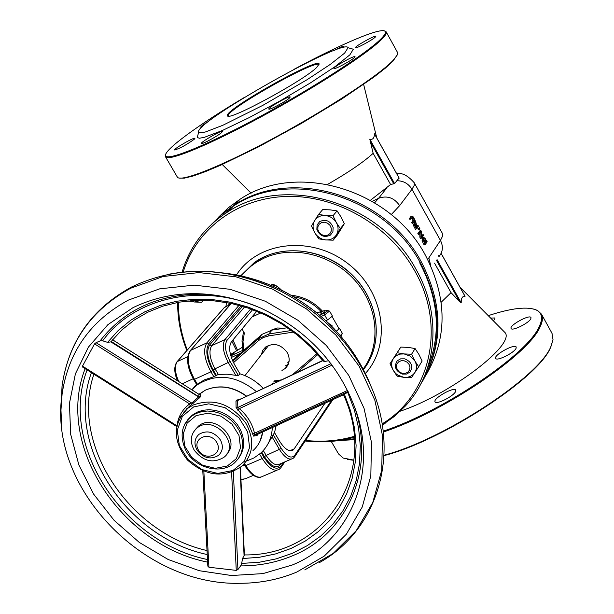 <?xml version="1.0" encoding="UTF-8"?>
<svg xmlns="http://www.w3.org/2000/svg" width="614" height="614" viewBox="0 0 614 614"><rect width="100%" height="100%" fill="white"/><g stroke="black" fill="none" stroke-linecap="round" stroke-linejoin="round"><path stroke-width="0.92" d="M374.586 134.121L374.425 133.829C374.317 138.15 372.775 139.923 369.781 139.14L373.151 153.316C363.634 162.042 348.46 172.396 327.63 184.377M503.626 331.176L504.516 332.074C517.709 342.888 450.945 394.334 400.32 411.15M464.813 295.925L441.113 253.421M437.053 259.599L461.206 302.848C461.122 298.197 462.403 296.032 465.051 296.355M461.206 302.848L459.564 301.612L436.592 260.489M441.205 302.241L451.037 292.655L459.564 301.612M391.248 214.608L399.645 205.629L411.971 189.281C408.44 183.571 403.39 180.723 396.821 180.754L394.602 183.586L390.588 184.507L373.151 153.316L390.535 184.415M451.037 292.655L434.559 263.176L451.037 292.655M263.268 388.47C256.698 381.524 248.923 376.628 239.936 373.796L238.47 375.653L227.111 374.21L218.315 374.417L213.856 376.75L204.37 379.866L196.726 384.671L193.656 379.498L194.492 379.322C187.83 366.704 186.518 357.072 190.547 350.417L189.995 350.932M246.406 461.091L254.019 457.906L260.612 453.224C267.919 446.493 271.818 437.943 272.309 427.559M256.491 391.663C236.221 375.177 216.42 372.928 197.102 384.901L191.829 389.79M276.131 425.794L274.519 432.571L266.936 445.672M192.566 388.977L196.572 384.418M322.404 311.075C313.746 301.804 303.331 296.524 291.143 295.242M241.348 275.97L245.285 271.442L251.233 266.023L256.168 262.477L263.322 258.494C291.742 244.802 331.445 254.05 354.769 280.168C378.247 306.179 381.555 344.6 363.166 369.014M232.898 340.002L237.564 350.187L232.929 339.972M228.984 304.958L229.298 303.017M287.467 327.722L271.956 330.117L261.932 334.4L232.437 360.38M334.546 329.188L328.874 323.463M261.334 354.738L262.669 350.487L265.486 347.11C273.621 342.412 280.867 344.216 287.214 352.513C290.368 358.753 289.701 364.079 285.211 368.492L281.949 370.457M243.106 350.962L242.937 350.287M230.595 355.03L234.057 353.288L230.718 355.498M324.369 310.454L324.998 311.95L321.283 313.869L320.569 312.626L324.369 310.454L320.569 312.626M216.696 442.326C223.895 454.26 205.544 462.235 198.545 450.292C191.299 438.427 209.635 430.299 216.696 442.326M220.334 439.816C214.01 431.68 206.887 429.846 198.982 434.328C194.431 438.588 193.778 443.83 197.017 450.054C203.464 458.267 210.648 460.032 218.569 455.335C222.913 451.098 223.504 445.925 220.334 439.816M239.936 373.796L234.763 365C229.452 354.884 228.308 347.179 231.34 341.883L256.744 311.244M243.758 350.394L242.998 341.537L244.341 332.988L242.016 329.012M291.358 450.737L293.17 449.962C289.248 452.127 284.727 449.218 279.608 441.236L274.519 432.571M267.136 347.317L268.28 345.444M289.087 361.324L287.598 362.897M265.739 346.918L264.841 350.249M285.356 365.898L288.334 364.163M329.764 323.946L332.297 325.95M325.834 320.592L328.145 319.518L332.427 316.064L329.58 311.106L324.576 314.898L324.261 313.117L319.733 315.189M325.988 320.731L328.145 319.518M338.79 328.321L338.682 329.135L336.388 331.161M338.828 328.313L339.527 328.436L336.464 331.245M270.513 330.386L277.16 328.006L284.566 328.168M293.17 449.962L294.167 448.88L289.892 450.714M324.921 403.291L294.167 448.88M183.225 272.063C196.303 228.608 238.309 197.301 287.951 196.411C337.554 195.482 389.468 225.783 414.504 270.49C446.639 325.896 430.544 394.963 382.115 423.875M354.24 436.347C338.613 440.867 322.396 442.233 305.58 440.438M187.285 349.988C181.191 334.331 178.275 318.42 178.52 302.249M382.292 424.995L394.495 416.315L405.324 406.038C437.183 372.076 442.456 315.535 416.062 269.439C380.388 201.968 284.474 173.647 227.495 212.076C204.846 226.704 189.711 246.744 182.089 272.179M177.669 302.403C177.538 318.72 180.593 334.753 186.833 350.502M305.196 441.005C322.143 442.917 338.514 441.65 354.309 437.206M211.162 224.647L221.539 214.693L233.289 206.166C289.9 167.96 385.062 196.004 420.413 262.976C442.74 306.478 442.755 347.01 420.467 384.579M419.7 262.792C439.094 299.586 441.52 335.213 426.968 369.674M223.872 214.447L229.122 210.418M423.054 380.304C443.546 343.287 442.94 303.769 421.242 261.748C385.953 194.868 290.929 166.878 234.387 205.038L222.345 213.818L211.753 224.095M218.139 217.556L228.423 207.693L240.066 199.235C296.255 161.29 390.535 189.02 425.51 255.409C447.591 298.511 447.583 338.713 425.471 376.006M414.496 221.347L414.703 219.889L413.859 217.809L412.654 216.212L411.879 216.159L410.513 217.993L411.027 218.914L412.769 217.034L414.197 219.605L412.8 222.076L413.314 222.997L414.496 221.347M410.513 217.993L409.392 218.515L409.906 219.436L411.027 218.914M409.392 218.515L411.058 216.542M412.8 222.076L411.679 222.606L412.194 223.519L413.314 222.997M411.679 222.606L413.084 220.127L411.887 217.724M421.488 236.804L421.396 231.447L420.828 230.419L418.948 233.09L419.431 233.949L420.912 231.823L420.981 236.728L421.711 238.025L423.576 235.339L423.1 234.487L421.488 236.804M418.948 233.09L417.835 233.612L418.311 234.464L419.431 233.949M417.835 233.612L419.715 230.933L420.828 230.419M421.473 235.738L423.1 234.487M420.981 236.728L419.861 237.242L420.59 238.547L421.711 238.025M419.861 237.242L419.815 233.397M424.427 242.883L425.302 244.456L427.152 241.747L424.765 237.948L423.345 237.511L423.192 240.204L424.427 242.883L423.307 243.405L422.079 240.719L422.509 237.894M425.302 244.456L424.182 244.971L423.307 243.405M423.706 240.55L423.883 238.455L424.857 238.731L426.431 241.141L425.003 243.228L423.706 240.55M424.658 242.614L425.318 241.663L423.744 239.245L424.857 238.731M425.318 241.663L426.431 241.141M416.599 225.246L415.471 220.825L416.016 224.425L414.742 223.68L414.68 225.138L416.561 228.815L418.449 226.159L417.934 225.238L417.182 226.297L416.599 225.246M415.217 224.701L415.732 224.678L416.975 226.589L416.269 227.587L415.217 224.701M415.97 227.057L416.975 226.589M415.133 224.954L415.732 224.678M416.561 228.815L415.44 229.337L413.567 225.66L413.798 224.118M414.565 221.247L415.471 220.825M414.711 223.696L414.381 221.516M416.875 225.737L417.934 225.238M419.331 227.74L418.971 228.247L419.592 229.352L419.945 228.845L419.331 227.74L417.858 228.769L418.971 228.247M419.592 229.352L418.472 229.874L417.858 228.769M384.019 455.243C443.761 439.616 539.867 376.39 550.942 346.38L553.014 339.634L551.932 333.156M552.001 343.771L550.681 347.163C539.629 377.165 443.331 440.376 383.996 455.634M353.94 460.3L347.631 459.495M331.253 441.412L338.537 453.923L343.142 458.036L353.956 460.147M533.65 309.034L537.572 310.446L541.494 314.176C543.114 317.284 542.661 321.483 540.136 326.778C529.084 354.263 443.699 412.124 383.243 432.041M354.485 439.678L338.828 440.537M383.144 431.189C443.27 411.372 528.247 353.817 539.276 326.471C543.006 318.528 542.162 313.117 536.751 310.231C527.856 306.171 511.685 307.982 488.237 315.657M343.111 439.824L354.424 438.803M530.841 318.727L530.972 317.568C529.736 314.092 508.929 325.504 511.086 328.475C511.969 331.476 529.091 323.041 530.841 318.727M516.059 348.322L516.205 347.033C514.847 343.318 493.372 355.184 495.667 358.369C496.634 361.554 514.179 352.92 516.059 348.322M455.542 391.632L455.765 390.136C454.345 386.321 432.678 398.54 435.057 401.817C436.055 405.033 453.339 396.444 455.542 391.632M382.368 425.471L385.5 422.954M493.403 320.861L494.815 319.126L494.991 317.968L490.624 318.06M438.979 256.637L438.442 255.67M399.092 178.06L396.821 180.754M370.419 200.294L390.588 184.507M316.763 67.394L319.126 63.971C318.397 56.772 222.414 111.027 227.525 115.747C227.464 121.917 303.669 80.695 316.763 67.394M228.508 116.107L228.385 115.946C223.841 111.042 317.676 58.008 318.858 64.815L318.904 64.954M344.607 53.119L330.278 64.401L306.846 79.843L262.876 105.332L222.79 125.31L205.467 131.956L200.686 132.862L198.69 132.14C192.573 123.383 344.792 37.347 348.054 47.731L344.607 53.119M165.573 154.951L165.465 156.708C167.476 162.119 208.553 145.341 261.656 116.553C314.706 87.856 367.548 53.664 381.724 39.311C385.346 35.689 386.851 33.233 386.229 31.943L384.587 30.999M294.06 69.29C341.691 43.648 382.53 26.387 385.277 31.567C386.052 32.811 384.579 35.29 380.849 39.012C366.665 53.341 313.693 87.572 260.75 116.176C207.747 144.873 167.1 161.39 165.642 155.695C163.263 150.376 198.928 124.435 245.017 97.043M397.45 52.328L397.112 55.199L393.244 60.218C379.498 74.954 327.792 108.954 275.195 137.367C222.544 165.857 180.838 182.465 177.408 177.193L165.55 156.862M197.777 135.517L197.255 137.452L199.32 138.25L204.316 137.344L222.429 130.467L249.107 117.658L280.153 100.88L310.415 82.913L334.906 66.726L349.827 54.892L353.349 49.235L351.147 48.606M342.574 47.715L344.009 46.219C343.218 45.95 339.995 47.347 334.331 50.417M208.768 121.326C203.587 124.419 200.908 126.354 200.74 127.129L202.183 126.906M194.17 139.34L194.922 138.342C194.738 136.745 173.501 148.88 174.614 149.946C179.38 148.718 185.896 145.188 194.17 139.34M221.769 132.409L222.491 131.411C222.276 129.707 200.271 142.248 201.453 143.4C201.461 144.866 218.277 135.771 221.769 132.409M289.624 97.872L290.222 96.974C289.992 95.224 267.62 107.872 268.825 109.069C268.848 110.597 286.393 101.157 289.624 97.872M354.57 57.432L355.046 56.672C354.823 54.968 332.719 67.356 333.901 68.515C333.909 70.034 351.699 60.494 354.57 57.432M375.43 36.986L375.852 36.31C375.668 34.714 354.301 46.656 355.422 47.723C355.414 49.158 372.752 39.856 375.43 36.986M179.227 178.068L184.231 178.175L192.965 176.049L205.214 171.697L220.618 165.22L258.632 146.807L301.297 123.491L341.844 98.961L373.934 77.08L385.293 68.185L393.006 61.078L397.388 54.6M187.823 419.677L192.328 415.072L197.286 412.101L202.958 410.275L209.082 409.691L215.414 410.375L221.654 412.293L227.533 415.371L232.798 419.462L237.219 424.404L240.588 429.961L242.776 435.902L243.681 441.95L243.267 447.859L241.555 453.355L238.639 458.221M195.313 429.562L198.468 426.116C213.826 412.631 241.294 439.24 227.026 453.723M241.571 398.693L236.636 400.159L235.96 401.034L236.098 407.519L247.365 421.265L253.666 436.124L257.089 435.449L257.857 434.236M179.833 417.612L187.815 408.302C172.649 423.522 172.519 440.745 187.416 459.978C205.767 476.31 223.895 478.398 241.793 466.249C253.498 454.352 254.864 440.023 245.884 423.269C231.424 403.912 213.887 397.811 193.28 404.971L187.815 408.302L189.411 406.345L183.647 412.171L189.411 406.345L199.711 397.634L200.417 396.767L200.648 394.234L198.875 394.234L198.806 396.759L200.417 396.767M258.049 434.136L254.58 434.681L254.526 433.4C252.408 423.798 247.342 415.548 239.322 408.64L237.848 407.435L237.564 400.858L235.96 401.034M322.926 360.641L237.756 400.481M236.636 400.159L237.672 400.535L322.757 360.433L237.902 400.42M332.067 365.123L239.322 408.64L237.917 410.336M236.098 407.519L237.848 407.435L330.992 363.688M348.138 391.502L254.58 434.681L253.666 436.124M252.538 434.152L347.601 390.412M257.089 435.449L258.003 434.159L343.495 394.725M198.706 394.165L112.585 339.772M200.648 394.234L198.921 394.295L112.569 339.795M111.218 341.468L198.806 396.759L191.745 403.076L193.126 403.459M199.711 397.634L110.842 341.891L121.679 330.086L133.89 320.285L147.636 312.265L162.702 306.194L178.843 302.188L195.782 300.353L213.227 300.73L230.872 303.339L248.394 308.144L265.471 315.074L281.795 324.015L297.046 334.799L310.968 347.24L323.286 361.093L324.752 361.477L328.667 360.694M176.663 426.461L82.66 367.103L82.499 366.121L94.548 343.886L96.068 342.673L191.745 403.076L189.665 403.935C182.964 408.878 178.843 415.486 177.308 423.767M190.14 405.8L189.665 403.935L94.548 343.886M96.068 342.673L100.059 340.908L102.661 340.816L107.596 342.359L110.842 341.891M240.389 467.423L244.395 555.025L242.522 558.548L241.693 563.422L240.642 565.908L237.94 569.531L236.26 570.383L208.921 567.252L207.839 565.993M241.693 563.422L259.285 562.247L276.277 558.855L292.394 553.283L307.353 545.6L320.892 535.915L332.757 524.364L342.735 511.124L350.625 496.404L356.258 480.455L359.512 463.539L360.303 445.948L358.591 427.996L354.37 410.022L347.716 392.338L343.464 394.649C379.759 473.709 324.369 556.184 244.387 554.926M194.293 450.292C203.303 461.452 213.212 463.762 224.026 457.238C241.271 443.93 213.311 413.859 196.879 428.127C190.432 434.144 189.572 441.535 194.293 450.292M317.875 229.697L317.891 226.719L319.234 224.179L321.629 222.575L324.606 222.222L327.584 223.204L329.956 225.315L331.261 228.139L331.23 231.117L329.887 233.658L327.485 235.254L324.507 235.599L321.544 234.617L319.18 232.514L317.875 229.697M316.847 229.352C319.702 236.029 324.23 237.948 330.439 235.101L332.911 231.754L333.141 227.456C330.347 220.825 325.857 218.876 319.656 221.6L317.1 224.977L316.847 229.352M402.224 373.327L399.399 372.015L397.327 369.72L396.414 366.903L396.844 364.117L398.532 361.915L401.149 360.725L404.173 360.802L407.005 362.114L409.077 364.409L409.991 367.233L409.553 370.019L407.857 372.222L405.24 373.396L402.224 373.327M402.377 374.079L406.552 374.056L409.96 372.076C413.391 366.305 411.649 361.892 404.749 358.837L400.643 358.852L397.266 360.756C393.727 366.543 395.431 370.979 402.377 374.079M202.85 300.238L201.722 302.28L194.461 301.996L201.776 300.231M190.018 300.722L194.461 301.996L188.022 300.914M201.722 302.28L203.564 300.246M418.687 366.75L422.125 361.001L418.871 354.347L415.079 348.56L408.203 347.386L400.796 347.087L390.013 363.718L397.22 352.743L404.119 353.933L411.587 354.24L414.872 360.948L418.687 366.75L414.772 372.675C417.013 369.006 417.044 365.1 414.872 360.948L410.344 356.158L404.119 353.933L400.451 354.071L397.895 354.861L395.646 356.189L393.328 358.683C391.118 362.36 391.103 366.266 393.282 370.388L395.569 373.358L397.795 375.146L403.974 377.372L407.635 377.242L410.19 376.466L413.099 374.609L414.772 372.675L411.411 377.687L403.974 377.372L397.104 376.152L393.282 370.388L390.013 363.718M397.22 352.743L400.796 347.087M411.587 354.24L415.079 348.56M397.458 360.441L397.058 360.971M333.179 240.189L325.658 239.913C330.363 240.189 333.955 238.485 336.434 234.809L333.179 240.189L337.216 235.185L344.324 223.703L341 216.919L337.055 210.878L330.178 209.865L322.68 209.604L318.543 214.455L325.443 215.476L333.003 215.744L336.349 222.583L340.325 228.646L336.434 234.809C338.629 230.948 338.606 226.865 336.349 222.583L334.668 220.219L331.729 217.678L329.142 216.351L325.443 215.476C320.723 215.222 317.131 216.942 314.675 220.633L318.543 214.455M318.781 238.861L314.805 232.836L316.479 235.185L319.41 237.71L321.974 239.038L325.658 239.913L318.781 238.861M311.467 226.036L314.675 220.633C312.503 224.509 312.549 228.577 314.805 232.836L311.467 226.036M333.003 215.744L337.055 210.878M319.917 221.293L319.265 221.907M340.325 228.646L344.324 223.703M370.058 141.381L393.774 183.839M394.602 183.586L369.781 139.14M197.401 384.218L194.492 379.322L210.94 371.823L213.856 376.75M239.03 305.296L206.857 342.873L190.547 350.417L231.309 303.431M208.89 343.61L206.857 342.873C202.912 349.504 204.27 359.159 210.94 371.823L212.72 370.626C206.496 358.814 205.222 349.803 208.89 343.61L241.095 305.864M215.821 375.868L212.72 370.626M276.952 470.263L262.899 476.257C257.849 479.02 252.131 475.482 245.738 465.627L244.879 465.75C250.42 474.269 255.67 478.099 260.635 477.247M259.599 454.099L262.224 458.528L245.738 465.627L244.495 463.532M263.966 457.307L262.224 458.528C268.61 468.428 274.297 472.012 279.27 469.28L280.943 467.622L281.089 466.034C276.607 470.662 270.897 467.753 263.966 457.307L261.219 452.664M283.507 462.457L281.089 466.034M182.251 383.742L193.218 378.746M187.738 356.726L177.316 361.539L224.624 307.253L230.135 304.667M178.72 381.509C174.844 372.552 174.376 365.898 177.316 361.539L176.771 362.045M177.461 380.718C174.008 372.514 173.892 366.159 177.116 361.654L224.432 307.361L226.712 306.025M244.334 464.829L242.461 465.642M253.352 475.351L245.285 478.805L240.934 479.404M242.561 306.294L209.673 344.93L211.707 345.674L244.587 306.908M209.673 344.93C206.273 350.686 207.455 359.044 213.227 370.012L215.007 368.814C209.681 358.699 208.583 350.985 211.707 345.674L224.985 339.542C221.915 344.845 223.043 352.574 228.377 362.721L236.029 375.714M213.227 370.012L216.328 375.246M218.315 374.417L215.007 368.814L230.158 361.523C225.269 352.229 224.225 345.145 227.034 340.286L252.638 309.648M293.791 296.777C304.467 298.604 313.624 303.569 321.252 311.674M271.818 284.865L270.751 285.272M250.666 308.934L224.985 339.542L227.034 340.286M261.771 452.134L264.434 456.639L266.169 455.427L263.291 450.546M264.434 456.639C270.858 466.333 276.162 469.035 280.337 464.744L280.13 463.9M291.297 459.126L279.807 464.038C275.824 466.226 271.281 463.355 266.169 455.427L281.304 448.435L273.13 434.543M280.337 464.744L281.22 463.432M272.04 436.876L279.57 449.655C284.673 457.614 289.194 460.515 293.124 458.343L294.505 456.993L294.659 455.396C291.182 458.988 286.73 456.67 281.304 448.435M331.621 400.205L294.659 455.396M272.578 286.04C274.88 284.865 277.735 286.17 281.151 289.969M238.47 375.653L230.158 361.523M230.511 304.245L224.102 307.744M281.511 379.866L274.12 380.941M316.97 353.587L292.441 374.724M296.8 372.667L317.829 354.562L296.8 372.667M291.404 330.501L268.901 333.97L268.855 335.866L293.53 332.074M271.956 330.117L268.901 333.97L257.987 338.974L258.563 340.57L263.291 337.516L268.855 335.866M233.497 362.659L258.563 340.57M261.096 335.098L258.003 338.966L232.79 361.185L258.839 338.26L261.932 334.4M230.473 354.57L242.315 347.294M242.837 350.333L230.81 355.828M231.324 357.478L240.442 353.311M273.368 383.712L272.34 383.328M321.191 316.44L324.576 314.898L327.431 319.863M327.753 310.331L327.07 310.538C328.068 310.707 327.124 311.567 324.261 313.117M316.717 312.695L321.375 311.728M324.706 311.037L327.07 310.538M341.031 336.395L342.359 333.371L340.302 335.551M322.404 359.988L322.25 360.679M251.955 317.024L260.773 312.933M363.473 369.605C382.722 345.245 379.982 306.163 356.389 279.539C332.949 252.791 292.548 243.19 263.682 257.12L254.25 262.638L240.696 275.824L254.365 262.516C281.542 242.937 325.474 248.302 352.344 275.034C379.444 301.551 384.026 343.825 363.465 369.59M240.711 275.832L254.365 262.516L240.711 275.832M365.414 373.442C392.254 344.124 384.234 290.944 347.578 263.322C311.329 235.17 257.773 241.325 236.467 274.957M226.405 302.464L226.021 306.232M231.877 341.231L236.582 350.794M410.589 216.872L411.702 216.351M412.869 220.956L413.982 220.434M413.084 220.127L414.197 219.605M412.524 218.63L413.644 218.108M412.186 217.31L412.769 217.034M422.087 238.186L423.199 237.672M422.079 240.719L423.192 240.204M424.926 240.964L426.039 240.45M415.524 226.251L416.522 225.783M413.567 225.66L414.68 225.138M414.45 227.556L415.563 227.034M413.544 224.294L414.657 223.772M427.735 259.553L440.461 240.435C443.392 246.337 442.932 251.686 439.079 256.475M396.813 173.885C401.863 172.411 407.673 175.366 414.227 182.757L414.197 185.436L411.971 189.281L440.461 240.435L442.494 236.29L442.257 233.159M430.813 265.931L428.841 257.842M374.425 133.829L399.146 178.167M386.866 187.815L378.585 198.299C387.15 195.26 394.173 197.708 399.645 205.629M372.214 201.331L378.585 198.299L374.64 202.781M442.341 233.297L414.151 182.627M196.112 415.601L208.2 413.145L221.04 416.2L232.046 424.182L238.999 435.472L240.519 447.798L236.336 458.689L227.326 466.003L215.291 468.329L202.605 465.235L191.729 457.361L184.799 446.217L183.164 433.983L187.186 423.054L196.112 415.601M192.328 415.072L191.261 416.392C181.214 425.203 179.457 436.684 186.004 450.822C195.505 468.352 221.117 474.914 234.548 462.849L238.316 458.681L240.987 453.723L242.446 448.174L242.622 442.272L241.509 436.27L239.153 430.422L235.638 424.988L231.125 420.191L225.814 416.254L219.919 413.329L213.703 411.557L207.44 411.012L201.392 411.702L195.812 413.606L191.261 416.392L184.937 423.875M193.571 406.959L208.821 403.835L225.031 407.681L238.93 417.758L247.695 432.018L249.591 447.575L244.288 461.306L232.913 470.508L217.747 473.425L201.776 469.526L188.091 459.61L179.349 445.587L177.277 430.176L182.327 416.384L193.571 406.959M198.936 394.272L205.299 390.205C219.091 384.456 232.836 386.505 246.544 396.352M262.677 432.003C261.656 439.501 258.425 445.695 252.991 450.599M190.24 406.629L190.731 405.378M186.426 409.438L186.679 408.694M176.817 425.717L82.499 366.121M208.921 567.252L203.848 471.245M207.847 566.169L202.797 470.808L207.847 566.093M237.94 569.531L233.328 471.575M231.601 472.258L236.26 570.383M240.051 467.684L244.065 555.493M324.752 361.477L312.219 347.24L298.028 334.461L282.432 323.378L265.732 314.199L248.233 307.1L230.265 302.188L212.152 299.555L194.239 299.241L176.84 301.221L160.269 305.45L144.812 311.828L130.728 320.224L118.256 330.462L107.596 342.359M242.522 558.548L259.361 557.282L275.625 553.912L291.036 548.471L305.327 541.026L318.267 531.678L329.611 520.572L339.151 507.862L346.703 493.748L352.121 478.467L355.276 462.273L356.097 445.434L354.531 428.242L350.602 411.019L344.354 394.065M91.417 372.637C65.007 444.306 125.709 537.258 207.233 554.557M257.627 306.724C199.373 282.524 133.683 298.028 102.661 340.816M87.096 369.912C58.553 444.505 122.217 542.116 207.501 559.538M210.855 294.482C163.025 291.988 126.093 307.461 100.059 340.908M240.642 565.908C259.331 565.916 276.853 562.439 293.208 555.493C347.278 533.374 375.668 469.863 354.969 408.126L356.496 412.194C340.018 365.169 308.044 330.439 260.589 307.998C214.808 289.025 172.304 288.895 133.069 307.614L107.887 324.668L88.378 347.163L75.392 373.88L69.436 403.398L70.656 434.251L78.868 464.951L93.589 494.078L114.066 520.296L139.317 542.446L168.19 559.515L199.373 570.728L231.455 575.518L262.938 573.606L292.348 564.972C348.445 542.147 377.994 476.334 356.496 412.194C340.026 365.215 308.051 330.478 260.589 307.998M85.146 368.676C55.183 444.636 120.39 544.833 207.639 562.148M370.449 384.794C353.265 343.748 324.085 312.434 282.908 290.844C263.69 281.25 243.858 275.295 223.412 272.984M318.935 562.877C374.947 532.231 399.952 459.556 373.542 392.377C355.798 348.1 324.783 314.322 280.506 291.044C243.182 272.854 205.959 267.243 168.827 274.22M304.767 569.907L333.133 553.483L356.227 530.688L372.759 502.513L381.724 470.27L382.484 435.556L374.832 400.174L359.036 366.044L335.866 335.06L306.532 308.949L272.654 289.186L236.114 276.86L198.951 272.578L163.194 276.477L130.721 288.212C91.332 309.709 68.446 342.29 62.052 385.953L60.978 409.553M368.515 380.166C350.878 341.177 322.342 311.405 282.908 290.844L280.506 291.044C227.525 266.207 177.768 264.918 131.25 287.168C91.524 309.003 68.453 341.929 62.052 385.953L62.083 394.242C47.746 486.518 142.133 585.687 239.644 583.3C259.914 583.3 278.948 579.555 296.746 572.071L324.108 556.215L346.357 534.211L362.245 507.018L370.825 475.904L371.493 442.425L364.041 408.31L348.752 375.4L326.356 345.521L298.036 320.331L265.348 301.251L230.104 289.317L194.247 285.134L159.747 288.826L128.403 300.085C90.381 320.731 68.277 352.114 62.083 394.242L60.963 410.106L61.676 426.208M376.781 137.966L363.642 84.463M251.134 193.164L222.237 164.498M459.963 287.129L504.516 332.074M441.136 253.375L465.051 296.255M231.225 303.408L190.348 350.533C185.888 357.678 186.986 367.333 193.656 379.498M244.879 465.75L243.935 464.153M281.22 467.208L284.804 461.905M198.138 383.65L197.102 384.901M294.789 456.57L332.872 399.622M281.557 290.169C276.323 285.057 272.731 283.43 270.782 285.287M240.949 479.634L243.443 479.603M273.33 382.008L278.618 381.233M242.315 347.271L230.473 354.554M243.535 331.614L242.008 340.931L242.891 350.586M272.416 384.157L271.879 383.95M324.668 310.96L327.277 310.423L329.58 311.106M321.529 311.62L316.647 312.633M268.755 345.252L244.963 375.63M288.196 364.486L285.211 368.492M338.897 328.429L332.166 316.701M339.527 328.436L342.359 333.371M229.091 302.971L228.769 305.058M233.289 206.166L227.495 212.076M240.066 199.235L234.387 205.038M411.879 216.159L410.766 216.681M423.345 237.511L422.232 238.025M414.742 223.68L413.629 224.202M541.494 314.176L552.086 333.44M536.751 310.231L537.572 310.446M374.463 133.814L399.169 178.114M318.873 64.854L319.126 63.971M228.408 115.985L227.525 115.747M165.642 155.695L165.404 156.585M385.277 31.567L386.16 31.821M386.229 31.943L397.519 52.451M198.69 132.14L197.255 137.452M348.054 47.731L353.349 49.235M246.767 396.245C233.082 386.352 219.282 384.318 205.352 390.151L199.189 394.38M260.037 441.197L262.723 431.98M176.655 426.492L82.66 367.103M207.025 550.574C128.426 532.845 69.973 443.676 93.911 374.218M198.468 426.116L196.879 428.127"/></g></svg>
